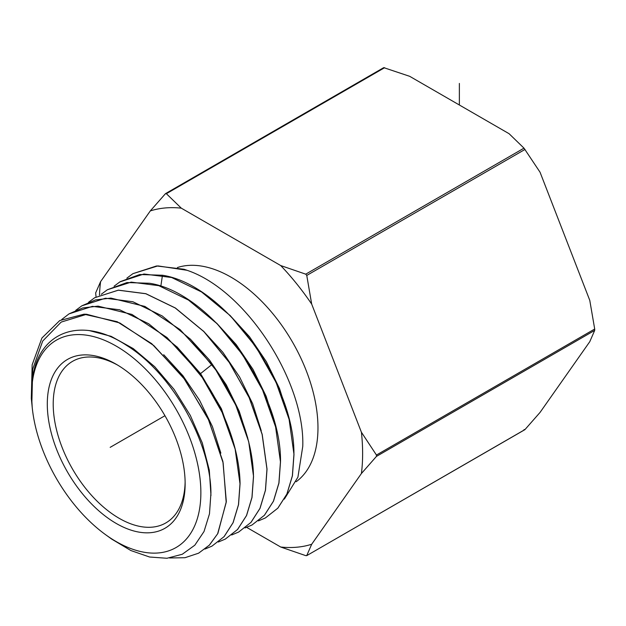 <?xml version="1.0" encoding="UTF-8"?>
<svg xmlns="http://www.w3.org/2000/svg" width="626" height="626" viewBox="0 0 626 626"><rect width="100%" height="100%" fill="white"/><g stroke="black" fill="none" stroke-linecap="round" stroke-linejoin="round"><path stroke-width="0.94" d="M246.675 527.374L280.714 547.022L305.738 555.63L306.763 555.536L311.685 544.26L361.405 473.53A186.149 107.476 -120 0 0 361.405 432.23L376.445 455.039L594.7 329.026L589.778 300.378L540.058 172.236L523.993 148.159L509.087 133.706L409.654 76.302L383.722 67.647L165.6 193.575M524.76 429.741L306.646 555.677L525.018 429.53L540.058 412.409L589.778 341.679L594.7 330.395L594.7 329.026M525.018 429.53L523.993 429.624L525.018 429.53M361.405 432.23L311.685 304.087L306.763 275.44L305.738 274.165L523.993 148.159M361.405 473.53L376.445 456.401L376.445 455.039M96.052 296.904L95.661 292.929L100.59 281.645A186.149 107.476 -120 0 0 99.487 295.081M100.59 281.645L150.303 210.915L165.35 193.794L166.375 193.7L165.35 193.794M384.622 67.694L166.375 193.7L181.282 208.153L280.714 265.557L305.738 274.165M280.714 265.557A186.149 107.476 60 0 1 311.685 304.087M311.685 544.26A186.149 107.476 60 0 1 280.714 547.022M150.303 210.915A186.149 107.476 60 0 1 181.282 208.153M296.145 481.738A123.001 71.012 60 0 0 317.969 427.801A123.001 71.012 -120 0 0 269.11 309.314A123.001 71.012 -120 0 0 177.424 267.537M284.353 499.102L297.921 477.176L302.765 446.385C305.011 382.228 246.558 290.229 187.01 270.283L157.885 265.901L132.923 273.664L156.539 265.964L183.981 269.25A139.121 80.324 60 0 1 187.01 270.283M288.163 415.727L279.509 388.527L266.355 361.664L249.461 336.71L229.765 315.144M274.704 423.207L266.081 396.125L252.99 369.363L236.159 344.519L216.541 323.047M114.081 286.215L120.145 281.708L139.786 274.524L162.463 275.244C224.57 284.728 295.002 383.558 293.923 454.507L292.365 475.846L286.88 494.047L277.803 508.195L265.369 517.952L258.397 520.895M126.851 278.171L132.923 273.664M61.724 319.503L69.016 313.884L92.39 306.349L119.707 309.807L148.706 323.767L177.048 347.031L202.261 377.525L222.113 412.401L235.141 449.1L240.001 483.765L238.475 504.712L233.036 522.726L224.045 536.678L211.948 546.138L204.968 549.065M211.948 546.138L224.163 536.584L233.122 522.647L238.545 504.65L240.063 483.726C239.656 449.523 223.725 406.266 198.645 372.298L167.017 337.547L131.922 314.424L98.055 306.13L82.632 307.969L69.087 313.845M75.73 310.355L81.803 305.84L95.402 299.94L110.896 298.093L144.896 306.427L180.131 329.644L211.901 364.551C237.082 398.66 253.076 442.097 253.483 476.449L251.949 497.459L246.511 515.534L237.504 529.533L225.297 539.088L218.333 542.022M225.297 539.096L237.598 529.471L246.574 515.503L252.012 497.451L253.546 476.409L248.718 441.784L235.775 405.147L215.853 370.013L190.695 339.456L162.22 315.958L132.923 301.755L105.489 298.219L81.803 305.84M101.295 294.259L107.367 289.752L131.163 282.115L158.816 285.675L188.449 300.05L217.159 323.775L242.505 354.598L262.591 390.068L275.589 426.916L280.448 461.824L278.891 483.053L273.413 501.23L264.375 515.308L252.012 524.995L245.04 527.937M252.012 524.995L264.462 515.245L273.499 501.16L278.961 483.029L280.511 461.785C281.575 391.125 211.431 292.71 149.575 283.273L126.992 282.553L107.367 289.752M238.655 532.045L251.026 522.358L260.025 508.343L265.487 490.244L267.028 469.101L262.192 434.342L249.242 397.651L229.241 362.329L203.99 331.623L175.405 308.008L145.889 293.696L118.353 290.151L94.643 297.757L118.306 290.19L145.842 293.743L175.264 308L203.857 331.6L229.116 362.282L249.125 397.573L262.114 434.358L266.966 469.132L265.424 490.26L259.954 508.39L250.94 522.42L238.655 532.045L231.683 534.98M88.516 302.303L94.581 297.796M265.369 517.952L277.874 508.148L286.958 493.977L292.428 475.807L293.993 454.468L289.095 419.334L276.121 382.525L255.94 346.843L230.36 315.747L201.549 291.959L171.649 277.514L143.98 274.008L119.816 281.919M32.216 407.44L31.449 393.746A121.319 70.042 60 0 1 32.56 378.511C38.46 331.553 81.192 315.277 126.569 345.372C171.68 373.096 210.696 441.659 210.939 493.045L209.475 513.868L204.021 531.521L194.819 545.199L182.283 554.253L166.97 558.267L149.575 557.015L130.865 550.536L111.686 539.088L105.755 534.807A119.715 69.118 60 0 1 32.216 407.44A119.715 69.118 60 0 1 31.566 394.983A119.715 69.118 60 0 1 116.217 346.108A119.715 69.118 60 0 1 200.868 492.725A119.715 69.118 60 0 1 105.755 534.807M83.962 314.197A135.646 78.313 60 0 1 86.685 314.283L61.184 322.077L42.678 341.084L32.685 369.246L31.832 403.606L31.3 398.402L32.161 364.809L41.919 338.009L59.72 320.575L83.962 314.197L117.203 321.717L151.688 343.651L183.207 377.228L207.949 418.215L222.911 461.479L226.33 501.575L217.864 533.477L209.475 545.035L198.653 553.149M31.832 403.606L31.981 405.03M169.576 557.977L184.991 557.711L198.591 553.188L209.303 545.183L217.637 533.806L226.197 502.428L223.146 462.927L208.763 420.163L184.725 379.387L153.855 345.599L119.824 322.969L86.685 314.283M89.659 330.685L111.131 336.334L133.268 348.604L154.7 366.695L174.114 389.45L190.304 415.406L202.276 442.903L209.303 470.181L210.978 495.495M163.699 354.707L182.988 375.803L199.537 400.217L212.402 426.517L220.861 453.13M176.892 346.773L200.547 373.605L211.901 364.551M261.245 430.704L252.661 403.723L239.625 377.071L222.856 352.321L203.309 330.943M247.786 438.184L239.242 411.321L226.26 384.787L209.561 360.138L190.093 338.854M234.327 445.665L221.401 408.755L200.547 373.605L199.874 373.996M47.294 404.06A97.476 56.277 60 0 1 116.217 364.262A97.476 56.277 60 0 1 185.139 483.648A97.476 56.277 60 0 1 116.217 523.446A97.476 56.277 60 0 1 47.294 404.06M185.124 481.91A93.29 53.859 60 0 1 165.82 522.937A93.29 53.859 60 0 1 93.931 497.944A93.29 53.859 60 0 1 53.21 404.06A93.29 53.859 60 0 1 72.53 361.351A93.29 53.859 60 0 1 117.711 365.146M110.168 447.347L164.959 415.711M459.367 105.004L459.367 83.438M306.763 275.44L525.018 149.426M376.445 456.401L594.7 330.395M160.827 286.27L162.463 275.244"/></g></svg>
